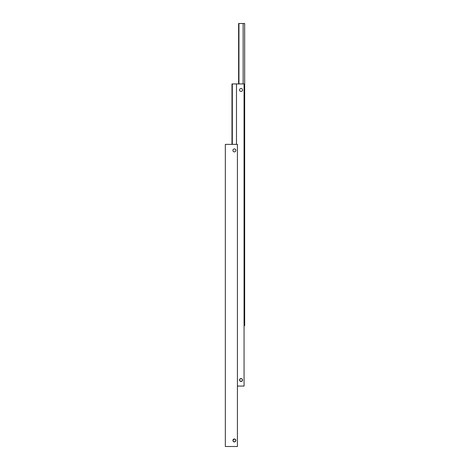 <?xml version="1.0" encoding="UTF-8"?>
<svg xmlns="http://www.w3.org/2000/svg" width="470" height="470" viewBox="0 0 470 470"><rect width="100%" height="100%" fill="white"/><g stroke="black" fill="none" stroke-linecap="round" stroke-linejoin="round"><path stroke-width="0.7" d="M233.026 439.879L232.909 440.455A1.486 1.486 0 0 1 234.395 438.968A1.486 1.486 0 0 1 235.881 440.455A1.486 1.486 0 0 1 234.395 441.941A1.486 1.486 0 0 1 232.909 440.455L234.395 438.968L235.229 439.227L235.881 440.455L234.971 441.829M232.909 150.4A1.486 1.486 0 0 1 234.395 148.914A1.486 1.486 0 0 1 235.881 150.4A1.486 1.486 0 0 1 234.395 151.886A1.486 1.486 0 0 1 232.909 150.4M234.395 441.941L233.026 441.036M225.33 446.5L237.415 446.5L237.415 144.355L225.33 144.355L225.33 446.5M232.303 144.355L232.303 83.93L236.486 83.93L236.486 144.355M239.559 89.97A1.486 1.486 0 0 1 241.045 88.483A1.486 1.486 0 0 1 242.532 89.97A1.486 1.486 0 0 1 241.045 91.456A1.486 1.486 0 0 1 239.559 89.97M242.532 380.03L241.621 381.399L239.994 381.082L239.559 380.03A1.486 1.486 0 0 1 241.045 378.544A1.486 1.486 0 0 1 242.532 380.03A1.486 1.486 0 0 1 241.045 381.517A1.486 1.486 0 0 1 239.559 380.03L240.464 378.656L241.621 378.656L242.414 379.454M237.415 386.07L244.065 386.07L244.065 83.93L236.486 83.93M232.303 83.93L231.98 83.93L231.98 144.355M238.948 83.93L238.948 23.5L243.137 23.5L243.137 83.93M238.948 23.5L238.625 23.5L238.625 83.93M244.065 325.645L244.67 325.645L244.67 23.5L243.137 23.5"/></g></svg>
